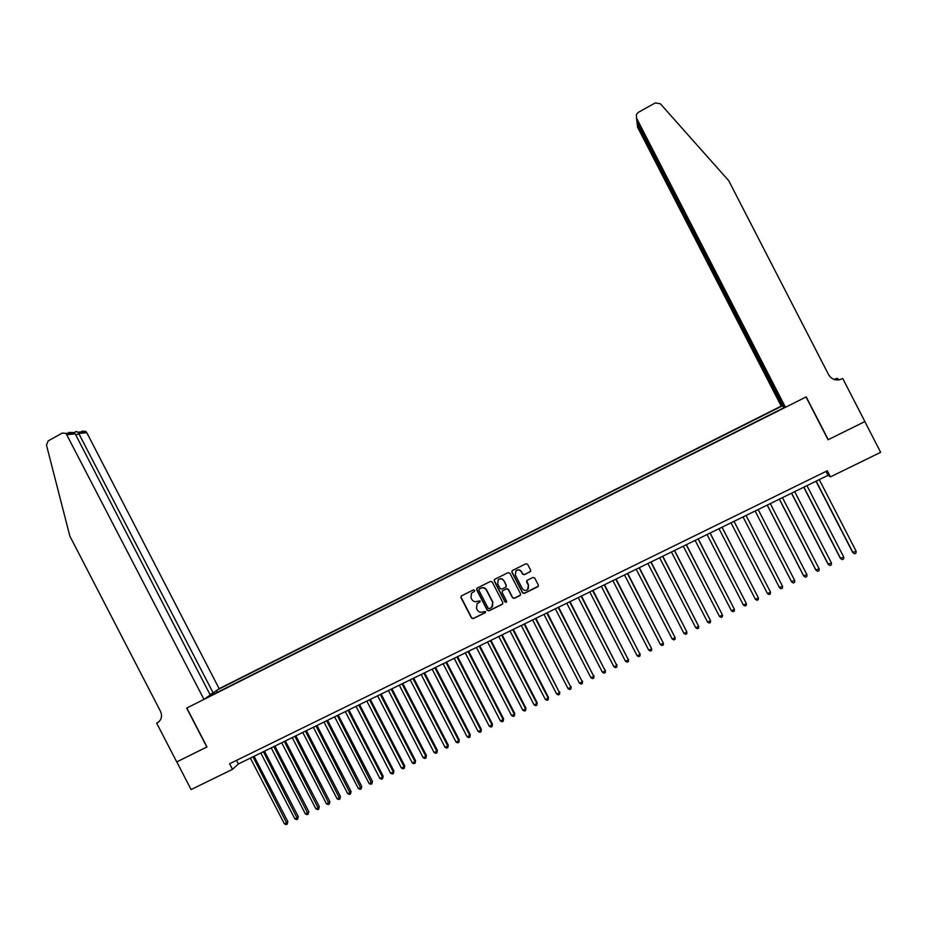 <?xml version="1.0" encoding="UTF-8"?>
<svg xmlns="http://www.w3.org/2000/svg" width="927" height="927" viewBox="0 0 927 927"><rect width="100%" height="100%" fill="white"/><g stroke="black" fill="none" stroke-linecap="round" stroke-linejoin="round"><path stroke-width="1.39" d="M474.624 590.325L473.419 589.92L461.472 595.876L460.939 597.579L471.519 618.066L473.222 618.645L485.192 612.735L485.574 611.542L482.816 611.901C480.522 612.759 478.691 612.144 477.335 610.036L476.443 608.332L477.185 603.593L479.931 601.982L480.093 600.939L477.347 601.299C475.041 602.168 473.222 601.542 471.855 599.445L470.974 597.73L471.472 593.245L474.508 591.322L474.624 590.325M530.093 571.866L530.65 570.151L527.648 564.346L525.91 563.767L512.434 570.476L511.889 572.191L522.538 592.84L524.276 593.419L537.927 586.664L538.332 585.041L534.717 578.019L532.967 577.44L526.976 580.441L526.64 582.029L528.436 585.493L527.417 589.804C525.354 590.905 523.662 590.476 522.318 588.529L515.308 574.925L515.991 570.881C518.089 569.456 519.896 569.792 521.414 571.889L522.585 574.161L524.311 574.74L530.638 571.356M232.492 769.329L191.101 789.572L176.779 761.89L206.988 746.953L186.837 708.008L806.026 396.976L828.066 439.769L864.833 421.588L880.65 452.318L830.441 476.872L827.301 470.777L229.618 763.755L232.492 769.329L238.378 763.964L828.008 475.342L830.441 476.872M492.225 581.994L490.51 581.414L477.173 588.054L476.629 589.757L487.231 610.29L488.946 610.881L502.307 604.277L502.851 602.573L492.225 581.994M494.751 579.294L508.158 572.608L509.896 573.187L520.545 593.825L520.163 595.435L514.242 598.378L512.515 597.799L508.193 589.445L506.466 588.854L502.411 590.916L502.121 592.457L506.605 601.148L506.351 602.26L505.018 601.936L494.207 580.997L494.751 579.294M783.454 406.281L781.206 406.072L219.154 688.68L86.779 432.666L78.98 433.465L75.887 435.18M781.646 406.2L217.602 689.781M205.632 698.228L785.007 407.162M236.524 760.372L238.378 763.964M825.992 471.414L828.008 475.342M217.324 692.365L216.42 690.615M213.523 692.654L213.697 694.172M784.254 407.544L783.894 406.849M474.589 591.206L471.472 593.245M476.976 603.813L479.931 601.982M461.217 596.049L461.136 597.37L471.704 617.834L473.407 618.413L485.574 612.365M476.895 588.251L476.814 589.549L487.405 610.07L489.12 610.65L502.654 603.941M479.236 589.039L478.853 590.232L488.17 608.263L489.363 608.668L491.704 607.417L492.735 602.411L486.374 590.07C485.006 587.973 483.176 587.347 480.87 588.216L479.062 589.143M492.504 606.559L492.735 602.411M479.41 588.83L481.043 588.019C483.349 587.15 485.18 587.764 486.548 589.873L492.909 602.191M502.307 591.009L506.617 588.657L508.344 589.236L512.654 597.579L514.392 598.17L520.545 594.995M494.439 579.514L494.381 580.8L505.169 601.716L506.617 601.947M503.72 580.765C502.167 578.633 500.337 578.321 498.239 579.838L497.648 583.79L500.105 588.564L501.831 589.143L505.899 587.081L506.188 585.54L503.871 580.569C502.318 578.436 500.499 578.124 498.402 579.642L498.089 579.989M506.154 586.779L506.188 585.54M503.871 580.569L506.339 585.343M515.679 571.217L516.13 570.696C518.239 569.259 520.035 569.595 521.553 571.704L522.724 573.964L524.45 574.543L530.221 571.681M528.355 588.784L528.436 585.493M526.779 580.638L528.564 585.296M512.086 570.742L512.04 572.005L522.677 592.631L524.415 593.21L538.355 586.165M250.371 758.089L284.392 823.871L286.999 822.62L287.845 821.623L254.068 756.281M287.845 821.623L287.208 824.103L252.978 756.814M287.208 824.103L286.165 824.601L284.392 823.871M209.989 694.508L213.152 692.921L78.1 432.191L85.748 431.426L86.779 432.666M213.152 692.921L219.154 688.68M206.825 747.035L186.675 708.089L203.986 699.398L66.026 433.407L62.248 433.071L48.158 440.916L46.477 445.122L69.849 536.107L160.545 711.438C162.526 716.362 161.437 720.175 157.254 722.875L156.675 723.153L176.733 761.924L206.964 746.919M156.675 723.153L159.328 721.333M203.986 699.398L210.232 694.983L75.203 433.859L67.092 434.693M82.086 431.101L85.748 431.426M68.807 432.422L73.998 432.608L75.203 433.859M75.921 431.623L78.1 432.191M785.482 407.301L636.513 118.077L636.953 121.843L783.721 406.791L785.482 407.301L806.212 396.883L828.251 439.676L864.891 421.553L842.747 378.529L838.622 379.919M636.513 118.077L636.409 114.473L638.332 112.352L655.238 102.932L660.302 103.72L728.715 180.684L828.657 374.786C831.878 379.734 836.339 381.09 842.04 378.888L842.747 378.529M833.894 379.375L837.591 378.378L834.949 379.699M838.402 379.943L837.591 378.378M782.898 406.559L637.15 123.592L637.567 127.196L637.243 124.415M781.206 406.072L637.567 127.196M834.335 379.525L836.606 378.714L834.74 379.653M839.086 379.85L842.04 378.888M636.849 120.95L637.15 123.592L637.695 123.291M636.594 118.818L636.953 121.843M260.788 752.991L294.856 818.877L297.474 817.626L298.297 816.641L264.462 751.194M298.297 816.641L297.671 819.12L263.395 751.716M297.671 819.12L296.628 819.619L294.856 818.877M271.229 747.88L305.354 813.871L307.984 812.62L308.784 811.635L274.902 746.084M308.784 811.635L308.17 814.115L273.847 746.594M308.17 814.115L307.115 814.624L305.354 813.871M281.715 742.747L315.887 808.854L318.529 807.591L319.305 806.617L285.365 740.963M319.305 806.617L318.703 809.097L284.334 741.461M318.703 809.097L317.648 809.607L315.887 808.854M292.225 737.602L326.455 803.813L329.108 802.55L329.861 801.588L295.864 735.818M329.861 801.588L329.282 804.068L294.867 736.316M329.282 804.068L328.216 804.566L326.455 803.813M302.781 732.434L337.069 798.761L339.722 797.498L340.452 796.536L306.408 730.661M340.452 796.536L339.885 799.016L305.423 731.148M339.885 799.016L338.818 799.514L337.069 798.761M313.361 727.255L347.706 793.686L350.371 792.423L351.078 791.473L316.976 725.493M351.078 791.473L350.522 793.941L316.014 725.957M350.522 793.941L349.456 794.451L347.706 793.686M323.987 722.052L358.378 788.599L361.055 787.324L361.739 786.386L327.579 720.302M361.739 786.386L361.194 788.854L326.64 720.754M361.194 788.854L360.128 789.364L358.378 788.599M334.635 716.838L369.085 783.5L371.762 782.214L372.434 781.287L338.216 715.088M372.434 781.287L371.901 783.755L337.301 715.54M371.901 783.755L370.835 784.265L369.085 783.5M345.331 711.612L379.827 778.379L382.515 777.093L383.164 776.177L348.9 709.862M383.164 776.177L382.642 778.634L382.515 777.093L348.007 710.302M382.642 778.634L381.576 779.155L379.827 778.379M356.049 706.362L390.603 773.234L393.303 771.948L393.929 771.044L359.606 704.624M393.929 771.044L393.43 773.5L393.303 771.948L358.737 705.041M393.43 773.5L392.353 774.01L390.603 773.234M366.814 701.09L401.426 768.077L404.137 766.791L404.728 765.899L370.348 699.364M404.728 765.899L404.242 768.344L404.137 766.791L369.502 699.769M404.242 768.344L403.164 768.865L401.426 768.077M377.602 695.806L412.272 762.909L414.995 761.612L415.563 760.731L381.136 694.08M415.563 760.731L415.099 763.176L414.995 761.612L380.313 694.485M415.099 763.176L414.01 763.697L412.272 762.909M388.436 690.511L423.164 757.718L425.887 756.42L426.443 755.54L391.947 688.784M426.443 755.54L425.98 757.996L425.887 756.42L391.148 689.178M425.98 757.996L424.89 758.506L423.164 757.718M399.305 685.192L434.091 752.515L436.826 751.206L437.347 750.349L402.805 683.477M437.347 750.349L436.907 752.782L436.826 751.206L402.028 683.848M436.907 752.782L435.817 753.303L434.091 752.515M410.209 679.85L445.041 747.289L447.787 745.98L448.286 745.123L413.697 678.147M448.286 745.123L447.868 747.568L447.787 745.98L412.944 678.506M447.868 747.568L446.768 748.089L445.041 747.289M421.148 674.497L456.038 742.052L458.795 740.731L459.271 739.885L424.624 672.793M459.271 739.885L458.865 742.33L458.795 740.731L423.894 673.153M458.865 742.33L457.764 742.851L456.038 742.052M432.133 669.12L467.081 736.791L469.838 735.47L470.29 734.636L435.586 667.428M470.29 734.636L469.896 737.069L469.838 735.47L434.879 667.776M469.896 737.069L468.795 737.591L467.081 736.791M443.141 663.732L478.147 731.507L480.916 730.186L481.345 729.364L446.582 662.052M481.345 729.364L480.962 731.797L480.916 730.186L445.899 662.376M480.962 731.797L479.862 732.318L478.147 731.507M454.195 658.321L489.247 726.212L492.04 724.891L492.434 724.08L457.614 656.64M492.434 724.08L492.075 726.501L492.04 724.891L456.965 656.965M492.075 726.501L490.962 727.035L489.247 726.212M465.284 652.898L500.395 720.905L503.187 719.572L503.57 718.773L468.691 651.229M503.57 718.773L503.222 721.194L503.187 719.572L468.054 651.53M503.222 721.194L502.098 721.727L500.395 720.905M476.408 647.452L511.577 715.574L514.381 714.242L514.728 713.454L479.804 645.783M514.728 713.454L514.404 715.864L514.381 714.242L479.189 646.084M514.404 715.864L513.28 716.397L511.577 715.574M487.567 641.982L522.805 710.221L525.609 708.888L525.933 708.112L490.951 640.325M525.933 708.112L525.621 710.522L525.609 708.888L490.36 640.615M525.621 710.522L524.497 711.055L522.805 710.221M498.772 636.501L534.056 704.856L536.872 703.512L537.173 702.747L502.133 634.856M537.173 702.747L536.884 705.157L536.872 703.512L501.577 635.122M536.884 705.157L535.748 705.69L534.056 704.856M510.012 630.997L545.354 699.479L548.181 698.124L548.46 697.371L513.349 629.363M548.46 697.371L548.181 699.781L548.181 698.124L512.828 629.618M548.181 699.781L547.046 700.314L545.354 699.479M521.287 625.482L556.687 694.068L559.526 692.724L524.612 623.848M559.781 691.971L559.514 694.369L559.526 692.724L524.114 624.091M559.514 694.369L558.378 694.914L556.687 694.068M532.596 619.943L568.066 688.645L570.905 687.289L535.91 618.321M571.136 686.559L570.881 688.958L570.905 687.289L535.435 618.552M570.881 688.958L569.746 689.503L568.066 688.645M543.952 614.381L579.468 683.211L582.33 681.843L547.254 612.77M582.527 681.125L582.295 683.523L582.33 681.843L546.791 612.99M582.295 683.523L581.148 684.068L579.468 683.211M555.343 608.807L590.916 677.753L593.79 676.386L558.622 607.197M593.964 675.679L593.743 678.066L593.79 676.386L558.193 607.405M593.743 678.066L592.596 678.61L590.916 677.753M566.779 603.21L602.411 672.272L605.285 670.905L570.035 601.611M605.435 670.209L605.238 672.596L605.285 670.905L569.641 601.808M605.238 672.596L604.08 673.141L602.411 672.272M578.239 597.591L613.941 666.78L616.826 665.401L581.496 596.003M616.942 664.717L616.768 667.104L616.826 665.401L581.113 596.188M616.768 667.104L615.609 667.649L613.941 666.78M589.757 591.959L625.505 661.264L628.402 659.885L592.99 590.383M628.494 659.213L628.332 661.588L628.402 659.885L592.643 590.545M628.332 661.588L627.173 662.145L625.505 661.264M601.299 586.304L637.116 655.737L640.024 654.346L604.52 584.74M640.082 653.686L639.943 656.061L640.024 654.346L604.195 584.891M639.943 656.061L638.773 656.606L637.116 655.737M612.886 580.638L648.761 650.186L651.681 648.796L616.096 579.074M648.761 650.186L650.418 651.067L651.588 650.511L651.681 648.796L615.795 579.213M624.52 574.949L660.453 644.613L663.384 643.211L627.706 573.384M660.453 644.613L662.11 645.493L663.28 644.937L663.384 643.211L627.428 573.523M636.189 569.236L672.179 639.016L675.123 637.614L639.352 567.683M672.179 639.016L673.825 639.908L675.007 639.352L675.123 637.614L639.109 567.799M647.892 563.5L683.952 633.408L686.895 632.005L651.044 561.959M683.952 633.408L685.598 634.311L686.768 633.744L686.895 632.005L650.835 562.063M659.642 557.753L695.76 627.776L698.715 626.374L662.782 556.223M695.76 627.776L697.394 628.68L698.587 628.124L698.715 626.374L662.585 556.304M671.438 551.982L707.602 622.133L710.58 620.719L674.543 550.453M707.602 622.133L709.248 623.037L710.43 622.469L710.58 620.719L674.392 550.534M683.269 546.188L719.503 616.467L722.481 615.041L686.362 544.67M719.503 616.467L721.136 617.37L722.318 616.803L722.481 615.041L686.235 544.74M695.134 540.371L731.426 610.777L734.416 609.352L698.216 538.865M731.426 610.777L733.06 611.693L734.254 611.125L734.416 609.352L698.112 538.923M707.058 534.543L743.408 605.064L746.409 603.639L710.117 533.048M743.408 605.064L745.03 605.991L746.235 605.412L746.409 603.639L710.036 533.083M719.004 528.691L755.424 599.34L758.437 597.903L722.052 527.208M755.424 599.34L757.046 600.267L758.251 599.688L758.437 597.903L722.006 527.231M770.256 591.623L734.022 521.345L770.256 591.623M731.009 522.816L767.475 593.593L770.499 592.156L770.302 593.952L769.097 594.52L767.475 593.593M782.608 586.385L782.4 588.182L781.194 588.761L779.584 587.822L743.048 516.93L779.306 587.312L782.608 586.385L746.061 515.447M794.763 580.592L794.543 582.399L793.327 582.979L791.728 582.04L755.123 511.009L791.426 581.53L794.763 580.592L758.147 509.537M767.185 505.111L803.582 575.737L806.965 574.775L770.291 503.593M767.255 505.076L803.906 576.223L805.517 577.173L806.733 576.594L806.965 574.775M779.317 499.166L815.772 569.92L819.201 568.935L782.469 497.637M779.41 499.12L816.142 570.395L817.741 571.345L818.958 570.765L819.201 568.935M791.496 493.21L828.02 564.091L831.484 563.083L794.682 491.646M791.623 493.152L828.414 564.555L830.001 565.505L831.229 564.925L831.484 563.083M803.721 487.22L840.302 558.228L843.813 557.208L806.942 485.644M803.883 487.15L840.719 558.68L842.319 559.641L843.547 559.051L843.813 557.208M815.992 481.217L852.631 552.353L856.177 551.31L819.259 479.618M816.177 481.136L853.083 552.793L854.671 553.755L855.899 553.164L856.177 551.31M158.969 721.693L157.254 722.875M836.606 378.714L835.702 378.68M66.026 433.407L73.998 432.608M76.281 431.426L74.067 432.654"/></g></svg>
